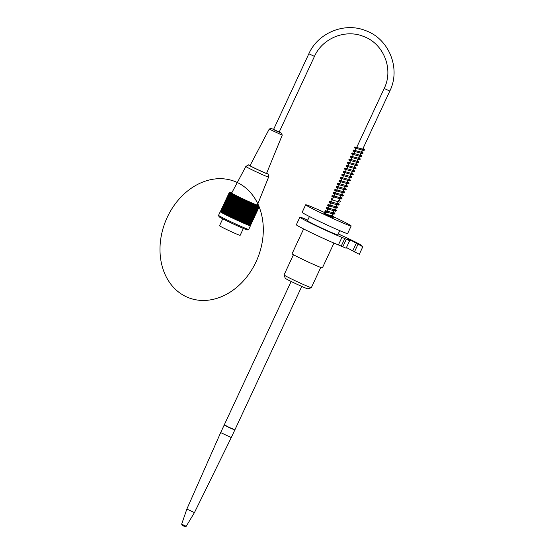 <?xml version="1.0" encoding="UTF-8"?>
<svg xmlns="http://www.w3.org/2000/svg" width="554" height="554" viewBox="0 0 554 554"><rect width="100%" height="100%" fill="white"/><g stroke="black" fill="none" stroke-linecap="round" stroke-linejoin="round"><path stroke-width="0.83" d="M222.736 218.83L219.516 225.734A11.378 0.436 25 0 0 230.997 231.558A11.378 0.436 25 0 0 240.138 235.353L243.358 228.449M220.25 211.69L218.56 215.326A16.648 0.63 25 0 0 218.56 215.354A16.648 0.63 25 0 0 233.379 222.937A16.648 0.63 25 0 0 248.711 229.411A16.648 0.63 25 0 0 248.732 229.398L250.429 225.762A16.648 0.63 -155 0 1 235.069 219.301A16.648 0.63 -155 0 1 220.25 211.69A16.648 0.63 -155 0 1 220.333 211.663M220.312 211.718L229.134 192.847A62.574 43.046 112.9 0 1 229.432 192.737A62.574 43.046 112.9 0 1 229.695 192.647A62.574 45.352 117.3 0 0 229.1 192.868A62.574 45.359 112.7 0 1 229.681 192.674A62.574 43.039 117.1 0 0 229.107 192.91A62.574 47.547 112.4 0 1 229.709 192.723A62.574 40.601 116.9 0 0 229.148 192.972A62.574 49.611 112.2 0 1 229.772 192.792A62.574 38.06 116.7 0 0 229.238 193.048A62.574 51.536 111.8 0 1 229.882 192.875A62.574 35.408 116.5 0 0 229.37 193.145A62.574 53.316 111.4 0 1 230.028 192.979A62.574 32.665 116.3 0 0 229.543 193.256A62.574 54.95 111 0 1 230.208 193.097A62.574 29.833 116.2 0 0 229.751 193.388A62.574 56.439 110.4 0 1 230.436 193.235A62.574 26.911 116 0 0 230 193.54A62.574 57.768 109.7 0 1 230.693 193.388A62.574 23.926 115.9 0 0 230.291 193.706A62.574 58.946 108.9 0 1 230.997 193.561A62.574 20.865 115.8 0 0 230.616 193.893A62.574 59.957 107.7 0 1 231.33 193.748A62.574 17.756 115.6 0 0 230.976 194.094A62.574 60.801 106 0 1 231.704 193.955A62.574 14.591 115.5 0 0 231.378 194.316A62.574 61.48 103.4 0 1 232.105 194.177A62.574 11.392 115.4 0 0 231.814 194.544A62.574 61.993 98.9 0 1 232.548 194.406A62.574 8.158 115.3 0 0 232.278 194.793A62.574 62.332 89.2 0 1 233.019 194.655A62.574 4.903 115.2 0 0 232.777 195.056A62.574 62.505 59.4 0 1 233.525 194.918A62.574 1.627 115.1 0 0 233.31 195.327A62.574 62.505 -9.6 0 1 234.051 195.188A62.574 1.641 114.9 0 1 233.871 195.617A62.574 62.332 -39.2 0 1 234.612 195.472A62.574 4.91 114.8 0 1 234.46 195.915A62.574 61.993 -48.9 0 1 235.201 195.77A62.574 8.165 114.7 0 1 235.076 196.22A62.574 61.48 -53.4 0 1 235.81 196.074A62.574 11.399 114.6 0 1 235.72 196.545A62.574 60.795 -56 0 1 236.447 196.393A62.574 14.605 114.5 0 1 236.385 196.871A62.574 59.95 -57.7 0 1 237.105 196.718A62.574 17.763 114.4 0 1 237.07 197.21A62.574 58.939 -58.9 0 1 237.784 197.044A62.574 20.879 114.2 0 1 237.77 197.549A62.574 57.768 -59.8 0 1 238.476 197.383A62.574 23.933 114.1 0 1 238.49 197.903A62.574 56.432 -60.4 0 1 239.183 197.73A62.574 26.924 114 0 1 239.231 198.256A62.574 54.95 -61 0 1 239.91 198.076A62.574 29.84 113.8 0 1 239.979 198.616A62.574 53.309 -61.4 0 1 240.644 198.429A62.574 32.672 113.7 0 1 240.741 198.983A62.574 51.529 -61.8 0 1 241.392 198.789A62.574 35.421 113.5 0 1 241.516 199.35A62.574 49.604 -62.2 0 1 242.146 199.142A62.574 38.067 113.3 0 1 242.292 199.717A62.574 47.54 -62.4 0 1 242.908 199.502A62.574 40.615 113.1 0 1 243.074 200.084A62.574 45.352 -62.7 0 1 243.67 199.862A62.574 43.046 112.9 0 1 243.864 200.451A62.574 43.039 -62.9 0 1 244.439 200.216A62.574 45.359 112.7 0 1 244.646 200.818A62.574 40.601 -63.1 0 1 245.207 200.576A62.574 47.547 112.4 0 1 245.436 201.185A62.574 38.06 -63.3 0 1 245.969 200.922A62.574 49.611 112.2 0 1 246.218 201.545A62.574 35.408 -63.5 0 1 246.724 201.275A62.574 51.536 111.8 0 1 246.994 201.898A62.574 32.665 -63.7 0 1 247.479 201.614A62.574 53.316 111.4 0 1 247.763 202.245A62.574 29.833 -63.8 0 1 248.22 201.954A62.574 54.95 111 0 1 248.517 202.591A62.574 26.911 -64 0 1 248.954 202.286A62.574 56.439 110.4 0 1 249.265 202.923A62.574 23.926 -64.1 0 1 249.674 202.605A62.574 57.768 109.7 0 1 249.999 203.256A62.574 20.865 -64.2 0 1 250.38 202.923A62.574 58.946 108.9 0 1 250.713 203.574A62.574 17.756 -64.4 0 1 251.066 203.228A62.574 59.957 107.7 0 1 251.412 203.879A62.574 14.591 -64.5 0 1 251.738 203.519A62.574 60.801 106 0 1 252.091 204.177A62.574 11.392 -64.6 0 1 252.389 203.803A62.574 61.48 103.4 0 1 252.749 204.461A62.574 8.158 -64.7 0 1 253.019 204.08A62.574 61.993 98.9 0 1 253.379 204.738A62.574 4.903 -64.8 0 1 253.621 204.336A62.574 62.332 89.2 0 1 253.988 204.994A62.574 1.627 -64.9 0 1 254.196 204.585A62.574 62.505 59.4 0 1 254.57 205.243A62.574 1.641 -65.1 0 0 254.75 204.814A62.574 62.505 -9.6 0 1 255.124 205.472A62.574 4.91 -65.2 0 0 255.269 205.028A62.574 62.332 -39.2 0 1 255.643 205.686A62.574 8.165 -65.3 0 0 255.768 205.236A62.574 61.993 -48.9 0 1 256.135 205.887A62.574 11.399 -65.4 0 0 256.225 205.423A62.574 61.48 -53.4 0 1 256.592 206.067A62.574 14.605 -65.5 0 0 256.654 205.589A62.574 60.795 -56 0 1 257.014 206.233A62.574 17.763 -65.6 0 0 257.049 205.742A62.574 59.95 -57.7 0 1 257.402 206.386A62.574 20.879 -65.8 0 0 257.409 205.88A62.574 58.939 -58.9 0 1 257.748 206.517A62.574 23.933 -65.9 0 0 257.735 205.998A62.574 57.768 -59.8 0 1 258.067 206.628A62.574 26.924 -66 0 0 258.019 206.102A62.574 56.432 -60.4 0 1 258.344 206.725A62.574 29.84 -66.2 0 0 258.268 206.185A62.574 54.95 -61 0 1 258.579 206.801A62.574 32.672 -66.3 0 0 258.483 206.247A62.574 53.309 -61.4 0 1 258.773 206.857A62.574 35.421 -66.5 0 0 258.656 206.289A62.574 51.529 -61.8 0 1 258.933 206.891A62.574 38.067 -66.7 0 0 258.787 206.317A62.574 49.604 -62.2 0 1 259.05 206.912A62.574 40.615 -66.9 0 0 258.877 206.33A62.574 47.54 -62.4 0 1 259.127 206.912A62.574 43.046 -67.1 0 0 258.933 206.317A62.574 45.352 -62.7 0 1 259.161 206.891A62.574 45.359 -67.3 0 0 258.947 206.289A62.574 43.039 -62.9 0 1 259.043 206.538A62.574 43.039 -62.9 0 1 259.154 206.85L259.147 206.857M231.794 192.813A15.644 0.596 25 0 0 230.367 192.397A15.644 0.596 25 0 0 246.128 200.423A15.644 0.596 25 0 0 258.704 205.61A15.644 0.596 25 0 0 257.465 204.786M258.856 206.171A62.574 49.611 -67.8 0 0 169.884 212.161A62.574 49.611 -67.8 0 0 206.22 300.365A62.574 49.611 -67.8 0 0 258.856 206.171M250.353 225.727L259.161 206.891M250.276 225.727L259.127 206.912M250.159 225.713L259.05 206.912M249.806 225.617L250.145 225.734L258.933 206.891M249.986 225.7L258.773 206.857M249.563 225.54L258.579 206.801M249.286 225.45L258.344 206.725M248.975 225.339L258.067 206.628M248.621 225.208L248.961 225.36L257.748 206.517M248.234 225.056L248.614 225.229L257.402 206.386M247.811 224.896L248.227 225.083L257.014 206.233M246.862 224.508L247.804 224.917L256.592 206.067M247.347 224.73L256.135 205.887M246.343 224.294L246.855 224.529L255.643 205.686M245.789 224.065L246.336 224.315L255.124 205.472M245.436 201.185L236.648 220.028L241.925 222.417L245.782 224.086L254.57 205.243M245.228 223.823L254.196 204.585M245.2 223.844L253.988 204.994M244.646 223.581L253.621 204.336M244.591 223.581L253.379 204.738M244.044 223.317L253.019 204.08M243.961 223.31L252.749 204.461M243.414 223.047L252.389 203.803M243.303 223.02L252.091 204.177M242.763 222.763L251.738 203.519M242.624 222.722L251.412 203.879M242.098 222.473L251.066 203.228M241.925 222.417L250.713 203.574M241.406 222.168L250.38 202.923M241.212 222.099L249.999 203.256M240.699 221.849L249.674 202.605M240.478 221.773L249.265 202.923M239.979 221.531L248.954 202.286M239.73 221.434L248.517 202.591M239.252 221.198L248.22 201.954M238.975 221.094L247.763 202.245M238.504 220.859L247.479 201.614M238.206 220.741L246.994 201.898M237.756 220.52L246.724 201.275M237.431 220.388L246.218 201.545M236.994 220.167L245.969 200.922M229.107 192.91L220.374 211.787M229.148 192.972L220.464 211.863M229.238 193.048L220.45 211.891L220.762 212.078M229.37 193.145L220.582 211.988M229.543 193.256L220.977 212.21M229.751 193.388L221.226 212.362M230 193.54L221.51 212.528M230.291 193.706L221.503 212.556L221.835 212.715M230.616 193.893L221.829 212.743L222.202 212.916M230.976 194.094L222.189 212.944L223.033 213.366M231.378 194.316L222.59 213.158M231.814 194.544L223.027 213.394L223.504 213.615M232.278 194.793L223.491 213.636L224.003 213.879M232.777 195.056L223.989 213.899L224.536 214.156M233.31 195.327L224.522 214.176L225.083 214.433L234.051 195.188M233.871 195.617L225.083 214.46L225.637 214.717L234.612 195.472M234.46 195.915L225.672 214.758L226.226 215.014L235.201 195.77M235.076 196.22L226.288 215.07L226.842 215.319L235.81 196.074M235.72 196.545L226.932 215.388L227.472 215.638L236.447 196.393M236.385 196.871L227.597 215.714L228.13 215.956L237.105 196.718M237.07 197.21L228.283 216.053L228.809 216.289L237.784 197.044M237.77 197.549L228.982 216.399L229.501 216.628L238.476 197.383M238.49 197.903L229.709 216.746L230.215 216.974L239.183 197.73M239.231 198.256L230.443 217.106L230.935 217.32L239.91 198.076M239.979 198.616L231.191 217.466L231.676 217.674L240.644 198.429M240.741 198.983L231.953 217.826L232.417 218.027L241.392 198.789M241.516 199.35L232.728 218.193L233.172 218.387L242.146 199.142M242.292 199.717L233.504 218.56L233.933 218.747L242.908 199.502M243.074 200.084L234.287 218.927L234.702 219.1L243.67 199.862M243.864 200.451L235.076 219.294L235.464 219.46L244.439 200.216M244.646 200.818L235.859 219.661L236.233 219.813L245.207 200.576M248.711 229.411L247.375 229.896A15.644 0.596 -155 0 1 232.971 223.809A15.644 0.596 -155 0 1 219.045 216.683L218.56 215.354M250.138 165.424A10.872 0.415 25 0 0 248.455 164.877L245.879 166.449A12.548 0.478 25 0 0 245.865 166.456L231.676 193.034A14.175 0.54 25 0 0 244.3 199.516A14.175 0.54 25 0 0 257.375 205.015L268.614 177.058A12.548 0.478 25 0 0 268.614 177.051L268.164 174.067A10.872 0.415 25 0 0 266.675 173.139M236.233 219.813L236.648 220.028M235.464 219.46L235.859 219.661M234.702 219.1L235.076 219.294M233.933 218.747L234.287 218.927M245.865 166.456A12.548 0.478 25 0 0 258.524 172.883A12.548 0.478 25 0 0 268.614 177.058M248.455 164.877A10.872 0.415 25 0 0 259.417 170.452A10.872 0.415 25 0 0 268.164 174.067M259.244 170.307A9.134 0.346 25 0 0 266.592 173.347L282.228 135.183L269.216 129.117L250.034 165.625A9.134 0.346 25 0 0 259.244 170.307M232.05 428.471L234.813 429.98L229.411 427.709L224.197 425.029L227.133 426.178M234.813 429.98L224.197 425.029L220.665 432.605L231.281 437.556L301.757 286.418M186.206 526.3L181.657 524.181A4.183 4.183 0 0 0 186.206 526.3L194.433 512.609L186.864 509.071M220.665 432.605L186.857 509.078L181.664 524.174M331.299 216.531L333.203 217.597L328.342 215.554L323.647 213.145L325.69 213.92M333.958 243.088L322.393 267.901A16.731 0.637 -155 0 1 306.958 261.405A16.731 0.637 -155 0 1 292.062 253.76L303.634 228.947M351.167 225.977L347.635 233.553A25.096 0.956 -155 0 1 324.492 223.816A25.096 0.956 -155 0 1 302.145 212.341L305.683 204.765A25.096 0.956 25 0 0 328.023 216.24A25.096 0.956 25 0 0 351.167 225.977A25.096 0.956 25 0 0 351.028 225.776A25.096 0.956 25 0 0 331.631 215.825M326.022 213.207A25.096 0.956 25 0 0 305.683 204.765M339.754 230.665L337.795 234.868A16.731 0.637 -155 0 1 322.359 228.373A16.731 0.637 -155 0 1 307.47 220.727L309.43 216.524M307.768 220.083A25.096 0.956 25 0 0 299.887 217.189A25.096 0.956 25 0 0 316.189 225.81A25.096 0.956 25 0 0 341.95 237.347L349.65 240.671L348.044 239.238L352.012 240.893L362.828 246.724L360.952 245.083A16.731 0.637 25 0 0 344.173 236.648L338.238 233.92M346.098 248.213L338.418 244.923A25.096 0.956 -155 0 1 312.657 233.386A25.096 0.956 -155 0 1 296.355 224.765L299.887 217.189M359.283 254.279L346.444 247.555M314.464 56.397L279.133 132.157L276.28 130.959L273.524 129.539L308.848 53.78C318.024 32.873 344.353 22.028 365.391 30.525C389.033 38.669 401.082 68.578 389.801 91.071L384.192 88.453C393.915 69.049 383.541 43.323 363.209 36.315C345.1 29.002 322.38 38.351 314.464 56.397L308.848 53.78M320.759 267.443L311.334 287.651A15.055 0.575 -155 0 1 311.32 287.664A15.055 0.575 -155 0 1 305.448 285.421A15.055 0.575 -155 0 1 291.473 278.953A15.055 0.575 -155 0 1 284.043 274.943A15.055 0.575 -155 0 1 284.043 274.923L293.461 254.715M311.32 287.664L307.989 288.876A12.548 0.478 -155 0 1 303.093 287A12.548 0.478 -155 0 1 291.452 281.619A12.548 0.478 -155 0 1 285.255 278.274L284.043 274.943M273.6 129.38L281.626 133.299L282.228 135.183M341.95 237.347L338.418 244.923M344.74 238.566L341.209 246.142M346.292 239.28L342.76 246.855M356.354 243.088L352.822 250.664M357.919 244.453L354.387 252.028M230.367 192.397L229.432 192.737M258.704 205.61L259.043 206.545M269.216 129.117L270.747 128.306L273.6 129.373M291.141 281.467L224.197 425.029M362.662 149.282L363.493 149.995L363.763 149.421L354.858 146.942L354.422 147.703L355.973 148.978M363.161 148.209L364.608 149.691L363.985 150.563L355.066 148.077L355.467 147.232L356.464 147.918M361.748 151.235L363.195 153.042L362.309 153.617L353.653 151.11L354.054 150.266L355.052 150.944M361.25 152.308L362.074 153.029L362.351 152.447L353.293 150.037L353.05 150.854L354.56 152.011M360.335 154.268L361.783 156.076L360.896 156.65L352.24 154.144L352.635 153.292L353.639 153.977M359.83 155.342L360.661 156.062L360.938 155.48L352.413 152.987L351.866 153.077L351.651 153.901L353.147 155.037M358.923 157.301L360.37 159.102L359.477 159.677L350.827 157.17L351.229 156.325L352.226 157.011M358.417 158.375L359.248 159.088L359.525 158.513L350.467 156.096L350.225 156.914L351.728 158.07M357.51 160.328L358.957 162.135L358.071 162.71L349.415 160.203L349.809 159.351L350.814 160.037M357.005 161.401L357.836 162.121L358.113 161.539L349.629 159.06L349.048 159.13L348.826 159.961L350.315 161.103M356.097 163.361L357.545 165.161L356.651 165.736L348.002 163.229L348.397 162.384L349.401 163.07M355.592 164.434L356.423 165.147L356.7 164.573L347.794 162.093L347.503 163.132L348.902 164.129M354.678 166.394L356.132 168.194L355.239 168.769L346.582 166.262L346.984 165.417L347.988 166.096M354.179 167.467L355.01 168.181L355.287 167.599L346.222 165.189L345.987 166.006L347.49 167.163M353.265 169.42L354.719 171.228L353.826 171.802L345.177 169.295L345.571 168.444L346.575 169.129M352.766 170.493L353.597 171.214L353.874 170.632L345.343 168.139L344.796 168.229L344.581 169.053L346.077 170.189M351.354 173.527L352.185 174.24L352.462 173.665L343.397 171.248L343.161 172.065L344.664 173.222M351.852 172.453L353.307 174.254L352.399 174.829L343.757 172.322L344.159 171.477L345.163 172.162M350.44 175.48L351.894 177.287L351.001 177.862L342.344 175.355L342.746 174.503L343.75 175.189M349.941 176.553L350.772 177.273L351.049 176.691L342.559 174.212L341.984 174.281L341.756 175.112L343.251 176.255M349.027 178.513L350.481 180.313L349.588 180.895L340.932 178.388L341.333 177.536L342.337 178.222M348.528 179.586L349.359 180.299L349.629 179.725L340.724 177.245L340.288 178.007L341.839 179.281M347.116 182.619L347.947 183.332L348.224 182.758L339.159 180.341L338.923 181.158L340.426 182.314M347.614 181.546L348.978 182.792L349.062 183.367L348.12 183.921L339.519 181.414L339.921 180.569L340.918 181.248M346.202 184.572L347.656 186.379L346.762 186.954L338.106 184.447L338.508 183.596L339.505 184.281M345.703 185.645L346.534 186.366L346.804 185.784L338.279 183.291L337.732 183.381L337.518 184.205L339.013 185.341M344.789 187.605L346.243 189.406L345.35 189.98L336.693 187.474L337.095 186.629L338.092 187.314M343.376 190.631L344.823 192.439L343.937 193.014L335.274 190.507L335.676 189.655L336.68 190.341M342.878 191.705L343.709 192.425L343.986 191.843L334.914 189.433L334.685 190.264L336.188 191.407M341.963 193.665L343.411 195.465L342.524 196.047L333.868 193.54L334.27 192.688L335.267 193.374M341.465 194.738L342.296 195.451L342.566 194.876L333.66 192.397L333.224 193.159L334.775 194.433M340.551 196.698L341.998 198.498L341.112 199.073L332.455 196.566L332.857 195.721L333.854 196.407M340.052 197.771L340.876 198.484L341.153 197.91L332.095 195.493L331.86 196.31L333.363 197.466M339.138 199.724L340.585 201.531L339.699 202.106L331.043 199.599L331.444 198.748L332.442 199.433M337.725 202.757L339.173 204.558L338.279 205.132L329.63 202.626L330.032 201.781L331.029 202.466M337.22 203.83L338.051 204.544L338.328 203.969L330.371 201.608L329.27 201.559L329.028 202.369L330.537 203.526M336.313 205.783L337.767 207.556L336.901 208.166L328.217 205.659L328.612 204.814L329.616 205.492M334.9 208.816L336.347 210.624L335.454 211.199L326.805 208.692L327.199 207.84L328.203 208.526M334.394 209.89L335.225 210.61L335.502 210.028L326.597 207.549L326.306 208.588L327.705 209.585M333.487 211.85L334.935 213.657L333.972 214.225L325.385 211.718L325.787 210.873L326.791 211.559M332.075 214.876L333.522 216.683L332.033 217.196M331.569 215.949L332.4 216.669L332.677 216.088L324.499 213.671M337.601 188.374L336.043 187.065L336.638 186.31L345.391 188.817L345.121 189.392L344.29 188.679M335.807 206.857L336.638 207.577L336.915 206.995L328.01 204.523L327.719 205.555L329.124 206.559M332.982 212.923L333.813 213.636L334.09 213.061L325.17 210.589L324.893 211.614L326.292 212.618M194.433 512.609L231.281 437.556M349.65 240.671L346.118 248.247M362.828 246.724L359.297 254.3M331.16 216.829L389.801 91.071M325.551 214.211L384.192 88.453"/></g></svg>
